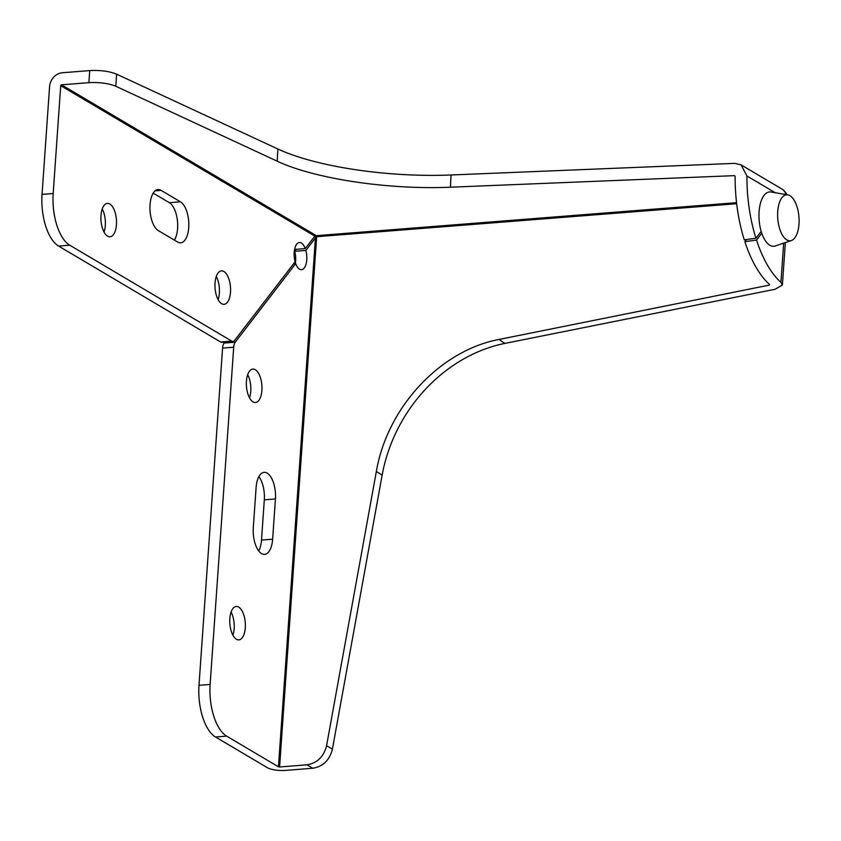 <?xml version="1.0" encoding="UTF-8"?>
<svg xmlns="http://www.w3.org/2000/svg" width="841" height="841" viewBox="0 0 841 841"><rect width="100%" height="100%" fill="white"/><g stroke="black" fill="none" stroke-linecap="round" stroke-linejoin="round"><path stroke-width="1.26" d="M295.244 263.654A13.624 6.276 85.5 0 0 294.718 251.301L305.84 250.418A13.624 6.276 -94.5 0 1 301.541 269.688A13.624 6.276 -94.5 0 1 295.696 263.611L293.583 263.78M232.968 341.425A8.389 3.869 -94.5 0 1 231.748 341.11L220.626 341.993A8.389 3.869 85.5 0 0 221.845 342.298L232.968 341.425A8.389 3.869 -94.5 0 0 234.65 340.374L295.107 261.793A13.624 6.276 -94.5 0 1 299.407 242.523A13.624 6.276 -94.5 0 1 305.262 248.6L294.581 249.43M305.262 248.6L314.86 236.121L315.543 236.531L315.438 237.95L305.84 250.418M231.748 341.11L69.698 245.183A41.934 19.322 -94.5 0 1 53.183 193.504L60.72 85.677L314.86 236.121M109.824 203.995A16.767 7.727 -94.5 0 1 116.521 222.098A16.767 7.727 -94.5 0 1 110.013 236.805A16.767 7.727 -94.5 0 1 101.004 220.689A16.767 7.727 -94.5 0 1 107.385 203.364A16.767 7.727 -94.5 0 1 109.824 203.995M161.115 190.36L180.447 201.808A20.962 9.661 -94.5 0 1 188.815 224.442A20.962 9.661 -94.5 0 1 180.689 242.828A20.962 9.661 -94.5 0 1 177.64 242.04L158.308 230.592A20.962 9.661 -94.5 0 1 149.94 207.969A20.962 9.661 -94.5 0 1 158.066 189.582A20.962 9.661 -94.5 0 1 161.115 190.36L155.186 190.823M223.895 271.517A16.767 7.727 -94.5 0 1 230.592 289.63A16.767 7.727 -94.5 0 1 224.084 304.337A16.767 7.727 -94.5 0 1 215.065 288.221A16.767 7.727 -94.5 0 1 221.456 270.897A16.767 7.727 -94.5 0 1 223.895 271.517M295.696 263.611L235.238 342.203L224.105 343.075L224.883 342.066M315.438 237.95L278.455 766.803L226.639 736.127A41.934 19.322 -94.5 0 1 210.124 684.448L233.703 347.228A8.389 3.869 -94.5 0 1 235.238 342.203M255.286 369.714A16.767 7.727 -94.5 0 1 261.971 387.817A16.767 7.727 -94.5 0 1 255.475 402.524A16.767 7.727 -94.5 0 1 246.455 386.408A16.767 7.727 -94.5 0 1 252.847 369.083A16.767 7.727 -94.5 0 1 255.286 369.714M238.686 607.086A16.767 7.727 -94.5 0 1 245.372 625.189A16.767 7.727 -94.5 0 1 238.876 639.896A16.767 7.727 -94.5 0 1 229.856 623.78A16.767 7.727 -94.5 0 1 236.247 606.456A16.767 7.727 -94.5 0 1 238.686 607.086M253.299 527.749L256.106 487.517A20.962 9.661 -94.5 0 1 264.137 472.337A20.962 9.661 -94.5 0 1 275.438 498.965L272.631 539.197A20.962 9.661 -94.5 0 1 264.6 554.377A20.962 9.661 -94.5 0 1 253.299 527.749M736.548 202.67L316.332 235.669A0.841 0.704 -59.4 0 0 315.543 236.531L316.668 236.699L316.332 235.669L61.519 84.815L88.873 82.66C99.511 82.113 108.478 83.312 115.774 86.245L277.204 161.178C314.229 178.744 388.658 189.95 450.503 187.207L734.34 175.643L735.129 176.442A102.066 47.022 85.5 0 0 744.264 239.822L755.933 238.255L761.2 231.412M761.778 233.241L756.522 240.084L744.853 241.651L746.493 239.527M783.675 243.133L780.932 282.345A100.636 46.36 -94.5 0 1 756.522 240.084M210.124 684.448L198.991 685.32A41.934 19.322 85.5 0 0 215.517 737L226.639 736.127M312.757 768.253C323.028 766.561 329.577 760.19 332.405 749.142L326.581 745.715C323.774 756.753 317.225 763.123 306.933 764.826L312.757 768.253L285.383 770.409A13.414 3.669 4 0 1 267.333 767.675L215.517 737M306.933 764.826L279.59 766.971L316.668 236.699L736.674 203.722M278.455 766.803L279.59 766.971M53.183 193.504L42.05 194.376A41.934 19.322 85.5 0 0 58.565 246.056L69.698 245.183M220.626 341.993L58.565 246.056M42.05 194.376L49.587 86.549A13.414 11.332 120.6 0 1 62.36 72.746L89.735 70.591L88.873 82.66M218.113 299.617A16.767 7.727 85.5 0 0 216.295 276.489M174.402 240.127A20.962 9.661 85.5 0 0 177.272 219.501A20.962 9.661 85.5 0 0 169.325 202.681L153.22 193.146M104.042 232.084A16.767 7.727 85.5 0 0 102.234 208.957M115.774 86.245L116.626 74.176C109.341 71.243 100.373 70.045 89.735 70.591M116.626 74.176L277.908 149.025A146.755 40.147 -176 0 0 451.081 174.981L734.834 163.364L741.131 164.91L746.924 175.969L775.223 192.715M780.932 282.345L782.382 285.025L775.087 289.272L504.915 343.401A146.755 123.911 -59.4 0 0 382.15 475.123L332.405 749.142M224.105 343.075A8.389 3.869 85.5 0 0 222.571 348.1L233.703 347.228M294.718 251.301L296.253 249.304M198.991 685.32L222.571 348.1M258.734 550.96A20.962 9.661 85.5 0 0 261.498 540.069L264.316 499.838A20.962 9.661 85.5 0 0 258.87 476.616M232.904 635.176A16.767 7.727 85.5 0 0 231.086 612.059M249.504 397.804A16.767 7.727 85.5 0 0 247.685 374.676M744.853 241.651A102.066 47.022 85.5 0 0 769.704 284.615L769.336 285.099L769.704 284.615M769.389 284.332L769.336 285.099L499.155 339.417C440.001 350.581 387.312 407.359 376.369 471.402L326.581 745.715M755.933 238.255A100.636 46.36 -94.5 0 1 746.924 175.969M735.129 176.442L734.34 175.643L735.034 176.053M741.131 164.91L781.688 188.91A13.414 11.332 120.6 0 1 786.135 194.576M61.519 84.815A0.841 0.704 -59.4 0 0 60.72 85.677M786.808 239.916A23.064 10.628 -94.5 0 1 777.62 213.709A23.064 10.628 -94.5 0 1 787.786 194.86A23.064 10.628 -94.5 0 1 798.95 216.957A23.064 10.628 -94.5 0 1 791.37 240.537A23.064 10.628 -94.5 0 1 786.808 239.916M787.786 194.86L770.987 192A27.259 12.562 85.5 0 0 758.971 214.276A27.259 12.562 85.5 0 0 769.83 245.257A27.259 12.562 85.5 0 0 775.223 245.982L791.37 240.537M277.204 161.178A264.579 121.903 -94.5 0 1 277.908 149.025M504.915 343.401A136.652 62.959 -94.5 0 1 499.155 339.417M450.503 187.207A136.652 62.959 -94.5 0 1 451.081 174.981M169.325 202.681L180.447 201.808M264.316 499.838L275.438 498.965M261.498 540.069L272.631 539.197M382.15 475.123A264.579 121.903 -94.5 0 1 376.369 471.402M786.976 194.723A13.414 13.414 0 0 0 781.688 188.91M785.357 242.565L782.382 285.025"/></g></svg>
